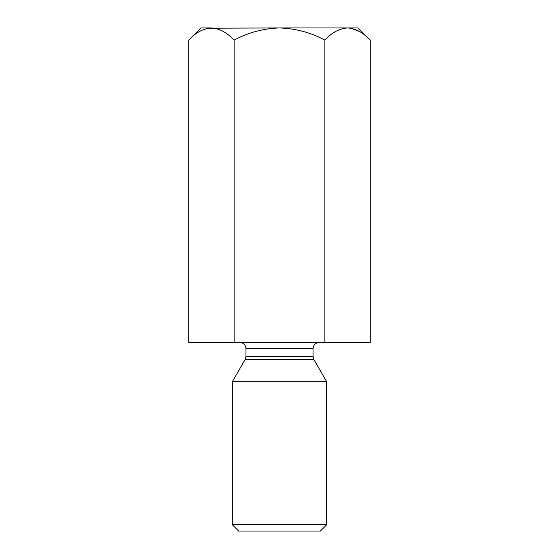 <?xml version="1.0" encoding="UTF-8"?>
<svg xmlns="http://www.w3.org/2000/svg" width="559" height="559" viewBox="0 0 559 559"><rect width="100%" height="100%" fill="white"/><g stroke="black" fill="none" stroke-linecap="round" stroke-linejoin="round"><path stroke-width="0.84" d="M324.884 342.387L324.884 40.108C331.948 32.513 339.516 28.46 347.579 27.95C355.545 28.411 363.112 32.471 370.268 40.108L370.268 342.387L188.732 342.387L188.732 40.108C195.79 32.513 203.357 28.46 211.421 27.95C219.394 28.411 226.954 32.471 234.116 40.108C248.315 32.492 263.443 28.439 279.5 27.95L208.29 28.202M234.116 342.387L234.116 40.108M359.269 31.353L350.71 28.202M370.268 40.108L358.109 27.95L279.5 27.95C295.508 28.432 310.636 32.485 324.884 40.108M211.421 27.95L200.891 27.95L188.732 40.108M319.336 342.387C315.521 342.758 313.424 344.854 313.047 348.676L245.953 348.676L245.953 356.425L245.108 359.57L232.334 381.692L326.666 381.692L326.666 524.761L232.334 524.761L232.334 381.692M245.108 359.57L313.892 359.57L326.666 381.692M326.666 524.761L320.377 531.05L238.623 531.05L232.334 524.761M245.953 356.425L313.047 356.425L313.047 348.676M245.953 348.676C245.611 344.889 243.514 342.793 239.664 342.387M313.892 359.57L313.047 356.425"/></g></svg>
